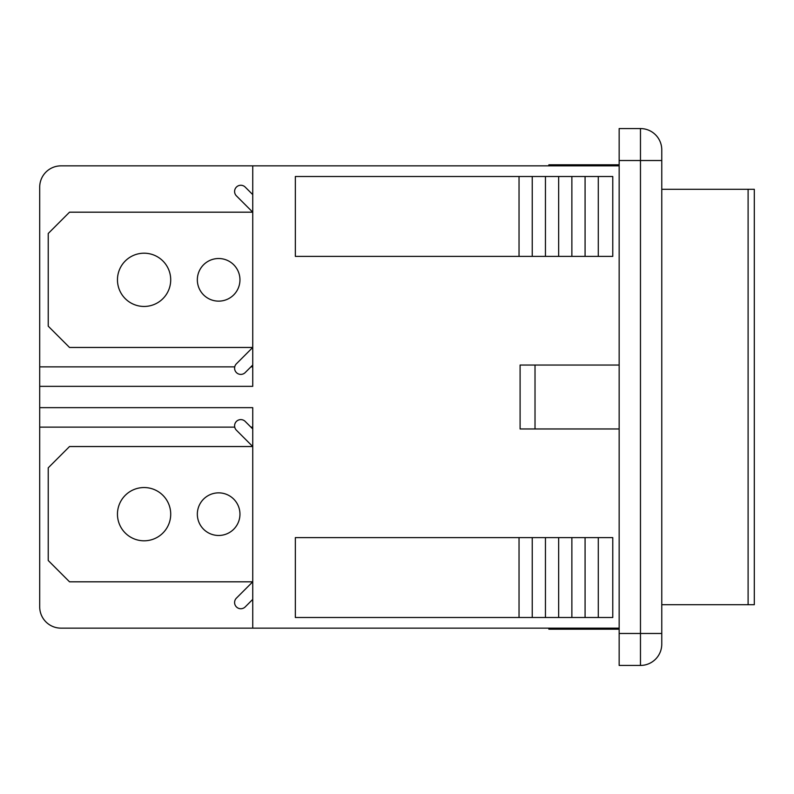 <?xml version="1.0" encoding="UTF-8"?>
<svg xmlns="http://www.w3.org/2000/svg" width="794" height="794" viewBox="0 0 794 794"><rect width="100%" height="100%" fill="white"/><g stroke="black" fill="none" stroke-linecap="round" stroke-linejoin="round"><path stroke-width="1.19" d="M245.207 606.914L252.74 599.391L245.207 606.914A6.213 6.213 0 0 1 236.413 606.914A6.213 6.213 0 0 1 236.413 598.13L252.74 581.813L69.525 581.813L48.226 560.504L48.226 467.835L69.525 446.536L252.74 446.536L236.413 430.209A6.213 6.213 0 0 1 236.413 421.425A6.213 6.213 0 0 1 245.207 421.425L252.74 428.959M245.207 372.575L252.74 365.042L245.207 372.575A6.213 6.213 0 0 1 236.413 372.575A6.213 6.213 0 0 1 236.413 363.791L252.74 347.464L69.525 347.464L48.226 326.165L48.226 233.496L69.525 212.187L252.74 212.187L236.413 195.87A6.213 6.213 0 0 1 236.413 187.086A6.213 6.213 0 0 1 245.207 187.086L252.74 194.609M251.668 212.187L251.668 211.125L236.413 195.87M252.74 446.536L236.413 430.209M144.091 540.803A26.629 26.629 0 0 1 121.025 500.855A26.629 26.629 0 0 1 167.147 500.855A26.629 26.629 0 0 1 144.091 540.803M218.648 535.474A21.299 21.299 0 0 1 200.197 503.515A21.299 21.299 0 0 1 237.098 503.515A21.299 21.299 0 0 1 218.648 535.474M144.091 306.454A26.629 26.629 0 0 1 121.025 266.516A26.629 26.629 0 0 1 167.147 266.516A26.629 26.629 0 0 1 144.091 306.454M218.648 301.134A21.299 21.299 0 0 1 200.197 269.176A21.299 21.299 0 0 1 237.098 269.176A21.299 21.299 0 0 1 218.648 301.134M661.769 604.71L754.3 604.71L754.3 189.29L661.769 189.29M619.161 160.527L640.47 160.527L640.47 128.568L619.161 128.568L619.161 665.432L640.47 665.432A21.299 21.299 0 0 0 661.769 644.123L661.769 149.877A21.299 21.299 0 0 0 640.47 128.568A21.299 21.299 0 0 1 661.769 149.877M535.017 365.042L520.1 365.042L520.1 428.959L535.017 428.959L535.017 365.042L619.161 365.042M619.161 428.959L535.017 428.959M252.74 165.857L60.999 165.857A21.299 21.299 0 0 0 39.7 187.156L39.7 386.35L252.74 386.35L252.74 165.857L619.161 165.857M39.7 386.35L39.7 606.844A21.299 21.299 0 0 0 60.999 628.143L252.74 628.143L252.74 407.65L39.7 407.65M252.74 628.143L619.161 628.143M532.238 256.393L295.348 256.393L295.348 176.506L532.238 176.506L532.238 256.393L612.769 256.393L612.769 176.506L532.238 176.506M519.038 537.607L519.038 617.494L295.348 617.494L295.348 537.607L532.238 537.607L532.238 617.494L612.769 617.494L612.769 537.607L532.238 537.607M598.289 537.607L598.289 617.494M585.079 537.607L585.079 617.494M571.869 537.607L571.869 617.494M558.658 537.607L558.658 617.494M545.448 537.607L545.448 617.494M519.038 617.494L532.238 617.494M519.038 256.393L519.038 176.506M545.448 176.506L545.448 256.393M558.658 176.506L558.658 256.393M571.869 176.506L571.869 256.393M585.079 176.506L585.079 256.393M598.289 176.506L598.289 256.393M548.862 165.857L548.862 164.785L619.161 164.785M548.862 628.143L548.862 629.215L619.161 629.215M252.74 193.915L252.035 193.915M251.668 581.813L251.668 582.875M39.7 427.132L234.736 427.132M250.914 427.132L252.74 427.132M252.74 366.868L250.914 366.868M234.736 366.868L39.7 366.868M748.107 189.29L748.107 604.71M619.161 633.473L640.47 633.473L640.47 160.527L661.769 160.527M640.47 665.432L640.47 633.473L661.769 633.473"/></g></svg>

